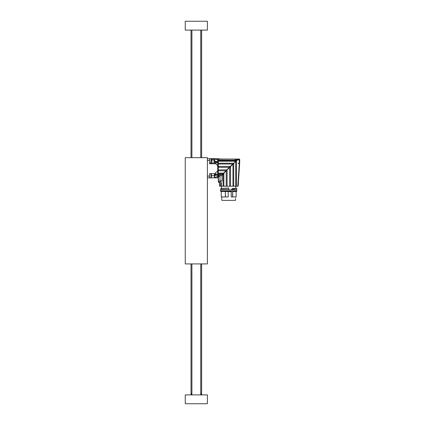 <?xml version="1.0" encoding="UTF-8"?>
<svg xmlns="http://www.w3.org/2000/svg" width="425" height="425" viewBox="0 0 425 425"><rect width="100%" height="100%" fill="white"/><g stroke="black" fill="none" stroke-linecap="round" stroke-linejoin="round"><path stroke-width="0.64" d="M185.252 263.92L185.252 157.67L207.389 157.67L207.389 263.92L185.252 263.92M211.459 176.997L210.997 177.942L210.997 173.692M211.459 176.29L211.459 174.277L210.997 173.517M207.389 177.857L209.599 177.857L209.599 173.692L209.599 177.942L210.997 177.942M210.997 162.892L210.997 162.185A3.543 2.13 0 0 0 211.459 161.728L211.459 159.981M210.997 162.185L210.997 158.642L211.459 159.455M209.599 158.642L210.997 158.642L209.599 158.642L209.599 162.892L214.381 162.892L214.976 162.297L215.093 161.367L214.381 159.439L211.459 159.439M222.217 200.387L235.142 200.387M235.036 191.006L233.692 190.915M232.087 190.915L233.692 191.091L233.692 191.447L233.739 191.091L236.651 191.091L236.651 191.447L236.56 191.006L232.544 191.006M223.502 191.006L225.574 191.006M226.467 191.006L228.74 191.006M227.683 191.537L231.237 191.718L231.237 196.934L231.211 191.718L231.827 190.846M235.54 197.242L235.562 196.934M221.244 191.537L221.244 196.934L228.198 196.934L228.198 191.718M232.645 196.934L236.119 196.934L236.119 191.537L232.645 191.447L232.645 196.934L231.211 196.934M228.751 191.091L228.751 191.537L220.713 191.447L220.713 191.091L228.746 190.915M228.746 189.762L228.682 187.988M228.682 188.078L220.851 188.488L220.713 189.587L228.751 189.587M228.751 191.415L231.667 191.149L228.751 191.149M235.949 191.091L232.464 191.006M220.734 188.631L228.751 188.163M228.751 188.078L220.825 188.541M228.751 189.678L220.713 189.587M228.751 191.006L220.713 191.091M231.827 189.762L231.827 188.923L232.709 188.472L235.763 188.44M221.627 188.461L228.74 187.988M232.087 189.762L233.739 189.587L233.745 188.705L231.859 188.923L234.138 188.509L232.757 188.551L236.571 188.44L232.911 188.429M231.827 188.923L231.859 189.762M233.739 188.859L233.739 189.587L236.56 189.678L232.055 189.762M233.681 191.537L236.651 191.447L232.645 191.447M235.105 191.006L235.694 191.006M221.51 186.224L235.854 186.224M235.763 186.309L235.763 188.185L236.645 188.349L233.798 188.785M232.709 188.472L232.124 188.684M232.475 189.587L236.56 189.678L236.645 188.349M219.47 182.282L219.608 186.224L238.112 186.224L239.61 164.002M222.881 189.678L228.74 189.678M232.666 164.47L230.552 166.563L230.552 186.224M238.212 185.502L238.388 182.904M239.323 163.11L239.647 163.11L239.307 163.11L239.631 163.11L239.307 163.11L239.631 163.11L239.684 162.09L239.392 162.063L239.323 163.11L238.048 163.375L239.636 163.375C239.594 164.443 239.594 164.443 239.636 163.375C239.594 164.443 239.594 164.443 239.636 163.375L238.005 186.224M239.636 163.375L239.307 163.11L237.793 186.224M236.39 186.224L236.39 160.884L238.048 159.699L239.137 159.524L239.041 159.083L239.137 161.394L239.392 160.9L239.647 163.11L239.705 161.861M235.763 186.224L235.763 161.202L236.39 160.884M235.147 161.952L235.147 161.277L235.763 161.202L235.147 162.015M235.147 160.9L235.142 162.015L233.745 163.402L233.745 186.224M232.953 186.224L232.953 164.209L233.745 163.402M229.643 186.224L229.643 167.498L230.552 166.563M229.643 167.498L227.088 169.883L227.088 186.224M226.196 186.224L226.196 170.781L227.088 169.883L224.257 172.72L223.858 173.798L223.858 186.224M223.104 186.224L223.104 174.431L223.858 173.798M222.052 175.318L222.052 180.795L221.616 180.795M219.698 186.224L219.698 182.458L219.874 186.224M220.83 186.224L220.83 182.458L221.329 182.458L221.329 186.224M223.104 174.431L221.653 175.653L220.007 175.653L219.141 176.109L218.429 177.305L218.275 174.834L223.083 174.447L223.98 173.697M232.464 189.678L235.052 189.678M239.705 162.084L239.7 159.481L239.392 160.9M238.048 163.11L239.307 163.11M239.7 159.481L239.041 159.024L239.137 159.524M239.307 159.301L239.137 161.394M239.307 159.343L239.041 159.083L236.72 159.97L236.922 160.331M235.147 161.277L235.147 160.236L236.258 159.051L235.301 160.055L236.645 160.055L236.093 160.873M235.232 161.739L235.232 160.581L236.087 160.581M232.873 164.098L230.488 166.483L233.734 163.381M229.373 167.599L230.547 166.536M230.488 166.483L233.41 163.312M218.232 180.721L218.28 181.411L222.052 180.795M239.711 161.133L239.705 161.516M235.301 160.055L235.147 160.634M235.147 161.744L234.967 161.261L234.951 161.771M230.393 166.334L232.703 164.018L218.28 164.018L218.28 167.328L229.394 167.328L226.838 169.883L230.393 166.334M225.941 170.781L223.832 172.895L226.838 169.883L218.28 169.883L218.28 170.781L225.941 170.781M223.832 172.895L223.991 173.347L223.497 174.043M223.699 173.867L218.28 173.867L218.28 174.834M218.28 177.294L218.397 179.961M238.25 185.491L238.409 183.01M218.28 161.261L234.967 161.261L234.967 160.167L234.967 160.549L218.28 160.549L218.28 163.232L233.495 163.232M235.11 160.097L235.519 159.529M235.105 160.108L236.109 159.141L234.967 160.337M223.911 173.113L218.28 173.113L218.28 173.867M218.014 174.749L218.28 177.161M218.28 177.034L218.28 176.375M218.28 178.218L218.28 178.712M218.28 181.385C218.28 182.575 218.28 182.575 218.28 181.385L218.588 181.464L218.455 182.458L219.295 182.458L221.483 180.917L220.479 181.682C218.912 182.702 218.912 182.702 220.479 181.682M220.007 174.447L220.007 181.082L218.949 181.268M218.429 179.865L218.588 181.464M218.232 178.718L218.232 179.578L218.503 179.541M218.53 179.132L218.28 178.845L218.28 179.137M218.466 178.851L218.28 178.383L218.232 178.845M218.232 179.578C218.232 181.077 218.232 181.077 218.232 179.578M236.024 159.051L218.28 159.051L218.28 160.055L234.967 160.167M218.28 160.055L218.28 160.549M230.063 166.419L218.28 166.419M218.28 167.328L218.28 169.883M218.28 170.781L218.28 173.113M218.28 163.232L218.28 164.018M218.28 159.163L218.158 177.06M218.014 159.163L218.014 161.367L215.093 161.367M217.722 162.557L217.722 165.766L215.836 163.779L216.102 162.961L218.014 162.228L218.014 174.457L215.093 174.457L214.381 173.692L218.014 174.399M218.014 175.536C218.014 178.458 218.014 178.458 218.014 175.536L217.722 176.232L214.381 177.857L215.093 174.457M217.722 176.232L217.722 177.857L214.721 177.857M217.722 165.766L217.722 170.818L214.721 173.692M210.997 158.647L215.836 158.732L217.722 160.236L218.014 161.011M218.014 158.817L217.722 158.732L217.722 160.236M220.671 158.998L218.004 158.732M207.389 158.732L209.599 158.732L209.599 160.501L207.389 160.501M215.836 158.732L217.722 158.732M215.029 175.732L214.381 175.732L214.381 177.857L211.066 177.857M211.459 175.732L214.381 175.732L214.381 173.692L209.599 173.692M215.836 163.779L209.599 163.779L209.599 160.501M214.976 162.297L214.381 162.892L214.381 160.857L214.976 160.857M214.381 159.439L214.381 160.857L211.459 160.857M207.384 30.106L185.252 30.106L185.252 21.25L207.384 21.25L207.384 30.106M191.893 394.363L191.006 394.363L191.006 394.894M201.631 394.894L201.631 394.363L200.743 394.363M191.893 393.391L191.006 393.391L191.006 263.92M201.631 263.92L201.631 393.391L200.743 393.391M207.384 403.75L185.252 403.75L185.252 394.894L207.384 394.894L207.384 403.75M211.459 175.169A3.543 1.36 180 0 0 210.997 174.882M221.977 200.387L235.386 200.387M225.415 196.934L225.415 191.537M225.351 191.537L225.351 196.934M231.237 191.718L231.397 191.447M231.694 191.181L231.859 190.846M232.055 190.915L232.475 191.091M236.119 191.537L236.119 196.934M232.725 191.505L232.725 196.934M228.751 191.447L220.713 191.447M236.651 189.587L236.56 188.264M235.636 161.335L235.147 161.404M239.748 159.657L239.307 158.998L236.173 159.141L239.041 159.024M239.041 159.083L239.307 159.317M220.007 181.082L221.483 181.082M218.429 177.305L218.28 178.728M218.275 174.834L219.141 176.109M215.093 175.344L218.014 175.344M217.722 170.818L217.722 174.186M215.093 162.079L218.014 162.079M216.102 162.961L209.599 162.961M211.4 159.274L216.102 159.274M207.389 176.083L209.599 176.083M200.504 263.92L200.77 263.92M200.77 157.67L200.504 157.67M192.137 157.67L191.872 157.67M211.459 162.308L210.997 163.067M237.007 190.342L236.428 190.915L220.936 190.915L220.357 190.342L220.931 189.762L236.428 189.762L237.007 190.342M235.562 200.212L235.524 198.448M221.802 200.212L221.802 196.934M221.6 188.392L221.6 186.309M235.147 160.236L236.608 159.083M236.56 159.083L218.28 158.998M218.014 159.572L218.28 159.306M191.893 30.106L191.893 157.67M191.893 263.92L191.893 394.894M200.743 30.106L200.743 157.67M200.743 263.92L200.743 394.894M191.229 393.391L191.229 394.363M201.407 393.391L201.407 394.363M191.006 30.106L191.006 157.67M201.631 30.106L201.631 157.67"/></g></svg>
